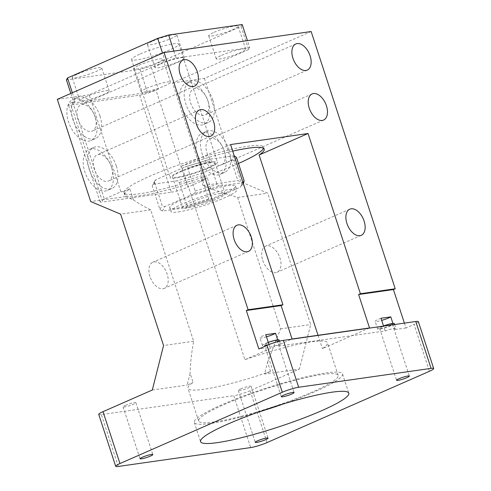 <?xml version="1.0" encoding="UTF-8"?>
<svg xmlns="http://www.w3.org/2000/svg" width="491" height="491" viewBox="0 0 491 491"><rect width="100%" height="100%" fill="white"/><g stroke="black" fill="none" stroke-linecap="round" stroke-linejoin="round"><path stroke-width="0.37" stroke-dasharray="2.46 1.84" d="M177.055 208.098A34.658 4.554 161.9 0 0 214.334 197.591A34.658 4.554 161.9 0 0 235.551 186.107A34.658 4.554 161.9 0 0 228.162 185.659A34.658 4.554 161.9 0 0 190.882 196.161A34.658 4.554 161.9 0 0 169.665 207.644A34.658 4.554 161.9 0 0 177.055 208.098M178.307 211.94A34.658 4.554 161.9 0 0 215.586 201.433A34.658 4.554 161.9 0 0 236.809 189.949A34.658 4.554 161.9 0 0 229.414 189.501A34.658 4.554 161.9 0 0 192.134 200.003A34.658 4.554 161.9 0 0 170.917 211.486A34.658 4.554 161.9 0 0 178.307 211.94M210.351 162.724A22.426 2.946 161.9 0 0 186.23 169.518A22.426 2.946 161.9 0 0 172.501 176.95A22.426 2.946 161.9 0 0 177.282 177.239A22.426 2.946 161.9 0 0 201.402 170.445A22.426 2.946 161.9 0 0 215.132 163.012A22.426 2.946 161.9 0 0 210.351 162.724M220.398 193.46A22.426 2.946 161.9 0 0 196.277 200.254A22.426 2.946 161.9 0 0 182.548 207.687A22.426 2.946 161.9 0 0 187.329 207.975A22.426 2.946 161.9 0 0 211.449 201.181A22.426 2.946 161.9 0 0 225.179 193.749A22.426 2.946 161.9 0 0 220.398 193.46M162.294 211.093L159.931 209.418L152.4 186.365L152.492 184.874L153.505 184.199L177.005 180.848L179.368 182.517L186.905 205.576C187.169 206.748 186.801 207.472 185.801 207.742L211.492 199.88L240.308 187.231L242.916 182.664L219.416 186.009L193.724 193.871L164.902 206.521L162.294 211.093L186.021 207.693L211.492 199.88C210.166 200.322 209.252 199.997 208.736 198.898L201.2 175.839C200.96 174.624 201.457 173.673 202.697 172.985L231.519 160.336C232.838 159.894 233.759 160.226 234.268 161.324L241.805 184.377L241.584 186.089L240.308 187.231M234.225 155.757L210.4 159.164L185.217 166.866L156.113 179.626L154.837 180.768L154.616 182.48L162.153 205.533C162.662 206.631 163.583 206.963 164.902 206.521M193.724 193.871C194.964 193.184 195.467 192.233 195.222 191.017L187.685 167.965C187.169 166.866 186.255 166.535 184.935 166.977L210.627 159.115C209.62 159.391 209.252 160.109 209.516 161.287L217.053 184.34L219.416 186.009M125.426 405.357A6.727 0.884 -18.1 0 1 132.091 403.093A6.727 0.884 -18.1 0 1 135.866 402.688A6.727 0.884 -18.1 0 1 133.515 404.203A6.727 0.884 -18.1 0 1 126.85 406.468A6.727 0.884 -18.1 0 1 123.075 406.867A6.727 0.884 -18.1 0 1 125.426 405.357M240.658 388.927A6.727 0.884 -18.1 0 1 247.329 386.663A6.727 0.884 -18.1 0 1 251.104 386.264A6.727 0.884 -18.1 0 1 248.753 387.78A6.727 0.884 -18.1 0 1 242.088 390.044A6.727 0.884 -18.1 0 1 238.313 390.443A6.727 0.884 -18.1 0 1 240.658 388.927M266.723 343.319A6.727 0.884 -18.1 0 1 273.389 341.055A6.727 0.884 -18.1 0 1 277.163 340.65A6.727 0.884 -18.1 0 1 274.813 342.166A6.727 0.884 -18.1 0 1 268.147 344.43A6.727 0.884 -18.1 0 1 264.373 344.829A6.727 0.884 -18.1 0 1 266.723 343.319M381.955 326.896A6.727 0.884 -18.1 0 1 388.627 324.625A6.727 0.884 -18.1 0 1 392.401 324.226A6.727 0.884 -18.1 0 1 390.05 325.742A6.727 0.884 -18.1 0 1 383.385 328.006A6.727 0.884 -18.1 0 1 379.611 328.405A6.727 0.884 -18.1 0 1 381.955 326.896M95.493 118.049A22.426 13.3 66.3 0 0 72.993 99.434A22.426 13.3 66.3 0 0 68.525 121.891A22.426 13.3 66.3 0 0 91.025 140.506A22.426 13.3 66.3 0 0 95.493 118.049M100.004 116.066A22.426 13.3 66.3 0 0 77.504 97.457A22.426 13.3 66.3 0 0 73.036 119.914A22.426 13.3 66.3 0 0 95.536 138.523A22.426 13.3 66.3 0 0 100.004 116.066M95.101 116.766A14.27 8.464 66.3 0 0 80.782 104.921A14.27 8.464 66.3 0 0 77.94 119.215A14.27 8.464 66.3 0 0 92.259 131.06A14.27 8.464 66.3 0 0 95.101 116.766M149.976 276.507A14.27 8.464 -113.7 0 1 152.818 262.219A14.27 8.464 -113.7 0 1 167.136 274.058A14.27 8.464 -113.7 0 1 164.295 288.352A14.27 8.464 -113.7 0 1 149.976 276.507M111.819 167.996A22.426 13.3 66.3 0 0 89.319 149.381A22.426 13.3 66.3 0 0 84.851 171.838A22.426 13.3 66.3 0 0 107.351 190.453A22.426 13.3 66.3 0 0 111.819 167.996M116.33 166.013A22.426 13.3 66.3 0 0 93.83 147.404A22.426 13.3 66.3 0 0 89.362 169.861A22.426 13.3 66.3 0 0 111.862 188.47A22.426 13.3 66.3 0 0 116.33 166.013M111.426 166.713A14.27 8.464 66.3 0 0 97.108 154.868A14.27 8.464 66.3 0 0 94.266 169.162A14.27 8.464 66.3 0 0 108.585 181.007A14.27 8.464 66.3 0 0 111.426 166.713M208.282 101.975A22.426 13.3 -113.7 0 1 203.808 124.432A22.426 13.3 -113.7 0 1 181.308 105.817A22.426 13.3 -113.7 0 1 185.776 83.36A22.426 13.3 -113.7 0 1 208.282 101.975M212.787 99.992A22.426 13.3 -113.7 0 1 208.319 122.449A22.426 13.3 -113.7 0 1 185.819 103.834A22.426 13.3 -113.7 0 1 190.287 81.383A22.426 13.3 -113.7 0 1 212.787 99.992M207.883 100.692A14.27 8.464 -113.7 0 1 205.042 114.98A14.27 8.464 -113.7 0 1 190.723 103.141A14.27 8.464 -113.7 0 1 193.564 88.846A14.27 8.464 -113.7 0 1 207.883 100.692M262.759 260.433A14.27 8.464 66.3 0 0 277.077 272.278A14.27 8.464 66.3 0 0 279.925 257.984A14.27 8.464 66.3 0 0 265.606 246.138A14.27 8.464 66.3 0 0 262.759 260.433M224.608 151.922A22.426 13.3 -113.7 0 1 220.134 174.379A22.426 13.3 -113.7 0 1 197.634 155.764A22.426 13.3 -113.7 0 1 202.102 133.306A22.426 13.3 -113.7 0 1 224.608 151.922M229.113 149.939A22.426 13.3 -113.7 0 1 224.645 172.396A22.426 13.3 -113.7 0 1 202.145 153.787A22.426 13.3 -113.7 0 1 206.613 131.33A22.426 13.3 -113.7 0 1 229.113 149.939M224.209 150.639A14.27 8.464 -113.7 0 1 221.367 164.933A14.27 8.464 -113.7 0 1 207.049 153.088A14.27 8.464 -113.7 0 1 209.89 138.793A14.27 8.464 -113.7 0 1 224.209 150.639M284.025 403.731A77.983 10.25 161.9 0 0 315.302 391.523A77.983 10.25 161.9 0 0 342.534 373.976A77.983 10.25 161.9 0 0 298.792 378.635A77.983 10.25 161.9 0 0 221.521 404.891A77.983 10.25 161.9 0 0 194.289 422.432A77.983 10.25 161.9 0 0 259.076 411.888M232.716 151.148A73.398 9.648 161.9 0 0 181.627 166.044L244.923 359.688A73.398 9.648 -18.1 0 1 327.503 342.743A73.398 9.648 -18.1 0 1 322.397 348.641L369.527 327.951M318.033 335.292L322.397 348.641M238.46 163.466A73.398 9.648 -18.1 0 1 237.951 163.693A73.398 9.648 -18.1 0 1 165.228 188.403A73.398 9.648 -18.1 0 1 124.051 192.785A73.398 9.648 -18.1 0 1 149.681 176.269A73.398 9.648 -18.1 0 1 222.405 151.559A73.398 9.648 -18.1 0 1 263.581 147.177A73.398 9.648 -18.1 0 1 263.507 148.264M224.277 404.498A73.398 9.648 -18.1 0 1 297 379.788A73.398 9.648 -18.1 0 1 338.176 375.4A73.398 9.648 -18.1 0 1 312.546 391.916A73.398 9.648 -18.1 0 1 239.817 416.626A73.398 9.648 -18.1 0 1 198.646 421.008A73.398 9.648 -18.1 0 1 224.277 404.498M214.107 32.296A15.497 2.038 -18.1 0 1 229.463 27.079A15.497 2.038 -18.1 0 1 238.153 26.152A15.497 2.038 -18.1 0 1 232.746 29.638A15.497 2.038 -18.1 0 1 217.39 34.855A15.497 2.038 -18.1 0 1 208.7 35.782A15.497 2.038 -18.1 0 1 214.107 32.296M221.644 55.348A15.497 2.038 -18.1 0 1 237 50.131A15.497 2.038 -18.1 0 1 245.69 49.204A15.497 2.038 -18.1 0 1 240.277 52.69A15.497 2.038 -18.1 0 1 224.927 57.907A15.497 2.038 -18.1 0 1 216.236 58.834A15.497 2.038 -18.1 0 1 221.644 55.348M152.811 41.029A15.497 2.038 -18.1 0 1 168.168 35.812A15.497 2.038 -18.1 0 1 176.858 34.892A15.497 2.038 -18.1 0 1 171.445 38.378A15.497 2.038 -18.1 0 1 156.095 43.595A15.497 2.038 -18.1 0 1 147.404 44.515A15.497 2.038 -18.1 0 1 152.811 41.029M160.348 64.088A15.497 2.038 -18.1 0 1 175.704 58.871A15.497 2.038 -18.1 0 1 184.395 57.944A15.497 2.038 -18.1 0 1 178.982 61.43A15.497 2.038 -18.1 0 1 163.632 66.647A15.497 2.038 -18.1 0 1 154.935 67.568A15.497 2.038 -18.1 0 1 160.348 64.088M138.953 65.297A15.497 2.038 -18.1 0 1 154.303 60.08A15.497 2.038 -18.1 0 1 162.994 59.153A15.497 2.038 -18.1 0 1 157.586 62.639A15.497 2.038 -18.1 0 1 142.23 67.856A15.497 2.038 -18.1 0 1 133.54 68.783A15.497 2.038 -18.1 0 1 138.953 65.297M146.484 88.349A15.497 2.038 -18.1 0 1 161.84 83.132A15.497 2.038 -18.1 0 1 170.53 82.206A15.497 2.038 -18.1 0 1 165.123 85.692A15.497 2.038 -18.1 0 1 149.767 90.909A15.497 2.038 -18.1 0 1 141.077 91.835A15.497 2.038 -18.1 0 1 146.484 88.349M77.658 74.031A15.497 2.038 -18.1 0 1 93.008 68.814A15.497 2.038 -18.1 0 1 101.698 67.887A15.497 2.038 -18.1 0 1 96.291 71.373A15.497 2.038 -18.1 0 1 80.935 76.59A15.497 2.038 -18.1 0 1 72.245 77.517A15.497 2.038 -18.1 0 1 77.658 74.031M85.189 97.083A15.497 2.038 -18.1 0 1 100.545 91.866A15.497 2.038 -18.1 0 1 109.235 90.939A15.497 2.038 -18.1 0 1 103.822 94.425A15.497 2.038 -18.1 0 1 88.472 99.642A15.497 2.038 -18.1 0 1 79.781 100.569A15.497 2.038 -18.1 0 1 85.189 97.083M208.773 167.848A24.875 3.271 161.9 0 0 217.458 162.251A24.875 3.271 161.9 0 0 203.507 163.736A24.875 3.271 161.9 0 0 178.859 172.114A24.875 3.271 161.9 0 0 170.174 177.711A24.875 3.271 161.9 0 0 184.125 176.226A24.875 3.271 161.9 0 0 208.773 167.848M140.242 53.967A24.875 3.271 -18.1 0 1 164.89 45.595A24.875 3.271 -18.1 0 1 178.841 44.11A24.875 3.271 -18.1 0 1 170.156 49.701A24.875 3.271 -18.1 0 1 145.508 58.079A24.875 3.271 -18.1 0 1 131.557 59.564A24.875 3.271 -18.1 0 1 140.242 53.967M381.004 318.272A8.764 1.154 161.9 0 0 378.217 319.383A8.764 1.154 161.9 0 0 375.161 321.353A8.764 1.154 161.9 0 0 381.697 320.39M392.929 323.422L393.303 324.563A8.764 1.154 -18.1 0 1 391.272 325.564A8.764 1.154 -18.1 0 1 382.587 328.516A8.764 1.154 -18.1 0 1 377.671 329.038A8.764 1.154 -18.1 0 1 380.734 327.067A8.764 1.154 -18.1 0 1 383.514 325.956M266.46 336.814A8.764 1.154 -18.1 0 1 259.923 337.777A8.764 1.154 -18.1 0 1 262.986 335.807A8.764 1.154 -18.1 0 1 265.766 334.696M277.691 339.846L278.066 340.987A8.764 1.154 -18.1 0 1 276.04 341.988A8.764 1.154 -18.1 0 1 267.35 344.94A8.764 1.154 -18.1 0 1 262.433 345.461A8.764 1.154 -18.1 0 1 265.496 343.491A8.764 1.154 -18.1 0 1 268.276 342.38M242.186 24.55L241.075 26.489L150.884 66.089L139.966 69.427L66.414 79.91M139.966 69.427L147.503 92.48L158.421 89.141L150.884 66.089M147.503 92.48L73.945 102.963L70.833 93.425M72.355 92.756L75.055 101.023L73.945 102.963M158.421 89.141L156.015 90.197A12.232 1.608 -18.1 0 1 139.64 95.205L70.986 104.994A12.232 1.608 -18.1 0 1 68.378 104.835A12.232 1.608 -18.1 0 1 72.65 102.079L75.055 101.023M72.65 102.079L104.362 199.094L120.896 191.834L89.184 94.818L165.246 61.424L162.546 53.163M173.882 51.101L176.165 58.085L165.246 61.424M176.165 58.085L249.716 47.602L247.433 40.618M241.075 26.489L248.612 49.542L249.716 47.602M248.612 49.542L172.55 82.936L204.256 179.952L187.722 187.212L156.015 90.197M57.312 99.366L89.184 94.818M311.147 31.534L204.422 78.394L172.55 82.936M244.923 359.688L292.053 338.993M267.073 442.569L250.122 390.701L299.424 369.054L264.606 374.019L270.553 371.411A73.398 9.648 -18.1 0 1 187.973 388.35A73.398 9.648 -18.1 0 1 193.073 382.452L190.097 373.338L187.132 385.061L193.073 382.452M250.122 390.701A12.232 1.608 -18.1 0 1 233.747 395.709L250.698 447.577M118.3 466.45L101.349 414.582L233.747 395.709M101.349 414.582A12.232 1.608 -18.1 0 1 98.74 414.422M152.314 390.02L187.132 385.061M270.553 371.411L267.57 362.297L264.606 374.019M210.891 188.875L207.257 177.76L201.316 180.375L203.01 185.561L210.891 188.875L237.638 197.462L280.588 328.866L267.57 362.297M120.896 191.834L123.836 191.416L125.53 196.603L133.411 199.917L129.777 188.808A73.398 9.648 161.9 0 0 124.677 194.706A73.398 9.648 161.9 0 0 207.257 177.76M133.411 199.917C138.014 203.157 143.777 206.472 150.694 209.853L193.638 341.257C191.564 352.679 190.379 363.371 190.097 373.338M204.422 78.394L237.828 180.596L267.724 193.172L310.668 324.576L299.424 369.054M404.394 323.127L405.977 327.982L414.097 324.422L429.416 371.294M279.103 340.017A8.764 1.154 -18.1 0 1 278.066 340.987L279.698 345.983A8.764 1.154 161.9 0 0 280.735 345.013A8.764 1.154 161.9 0 0 269.909 347.376L258.867 348.954M269.909 347.376L268.988 344.553M394.334 323.594A8.764 1.154 -18.1 0 1 393.303 324.563L394.936 329.559A8.764 1.154 161.9 0 0 395.967 328.589A8.764 1.154 161.9 0 0 385.147 330.952L279.698 345.983M385.147 330.952L383.563 326.098M405.977 327.982L394.936 329.559M418.369 321.666A12.232 1.608 -18.1 0 1 414.097 324.422M201.316 180.375L204.256 179.952M203.01 185.561L237.828 180.596M237.638 197.462L267.724 193.172M280.588 328.866L310.668 324.576M123.836 191.416L129.777 188.808M104.362 199.094A12.232 1.608 161.9 0 0 100.09 201.844A12.232 1.608 161.9 0 0 102.699 202.004L70.986 104.994M139.64 95.205L171.347 192.22L102.699 202.004M171.347 192.22A12.232 1.608 161.9 0 0 187.722 187.212M181.627 166.044L230.561 144.557M125.53 196.603L90.718 201.562M193.638 341.257L163.558 345.541M150.694 209.853L120.608 214.144M234.127 155.77L231.519 160.336M202.697 172.985L177.005 180.848M153.505 184.199L156.113 179.626M209.516 161.287L187.685 167.965M195.222 191.017L217.053 184.34M154.616 182.48L152.4 186.365M159.931 209.418L162.153 205.533M179.368 182.517L201.2 175.839M208.736 198.898L186.905 205.576M234.268 161.324L236.49 157.439M244.021 180.492L241.805 184.377M235.551 186.107L236.809 189.949M182.548 207.687L172.501 176.95M225.179 193.749L215.132 163.012M169.665 207.644L170.917 211.486M243.205 183.247L241.584 186.089M154.837 180.768L152.492 184.874M135.866 402.688L152.818 454.556M251.104 386.264L268.055 438.132M277.163 340.65L294.115 392.518M392.401 324.226L409.353 376.094M77.504 97.457L72.993 99.434M182.996 60.043L80.782 104.921M237 225.259L152.818 262.219M93.83 147.404L89.319 149.381M199.321 109.99L97.108 154.868M208.319 122.449L203.808 124.432M307.256 70.103L205.042 114.98M361.253 235.318L277.077 272.278M224.645 172.396L220.134 174.379M323.581 120.049L221.367 164.933M342.534 373.976L348.813 393.187M338.176 375.4L327.503 342.743M264.207 149.098L263.581 147.177M245.69 49.204L238.153 26.152M184.395 57.944L176.858 34.892M170.53 82.206L162.994 59.153M109.235 90.939L101.698 67.887M178.841 44.11L217.458 162.251M377.671 329.038L375.161 321.353M262.433 345.461L259.923 337.777M131.557 59.564L170.174 177.711M79.781 100.569L72.245 77.517M141.077 91.835L133.54 68.783M154.935 67.568L147.404 44.515M216.236 58.834L208.7 35.782M198.646 421.008L187.973 388.35M124.677 194.706L124.051 192.785M194.289 422.432L200.567 441.642M312.11 93.916L209.89 138.793M206.613 131.33L202.102 133.306M349.782 209.184L265.606 246.138M295.785 43.969L193.564 88.846M190.287 81.383L185.776 83.36M210.799 136.13L108.585 181.007M111.862 188.47L107.351 190.453M248.471 251.392L164.295 288.352M194.473 86.177L92.259 131.06M95.536 138.523L91.025 140.506M100.09 201.844L68.378 104.835M394.641 324.52L395.967 328.589M379.611 328.405L396.562 380.273M279.477 341.177L280.735 345.013M264.373 344.829L281.325 396.697M238.313 390.443L255.265 442.311M123.075 406.867L140.027 458.735"/><path stroke-width="0.74" d="M243.014 182.646L243.929 181.983L244.021 180.492L236.49 157.439L234.127 155.77M150.467 456.071A6.727 0.884 161.9 0 0 152.818 454.556A6.727 0.884 161.9 0 0 149.043 454.961A6.727 0.884 161.9 0 0 142.378 457.225A6.727 0.884 161.9 0 0 140.027 458.735A6.727 0.884 161.9 0 0 143.802 458.336A6.727 0.884 161.9 0 0 150.467 456.071M265.705 439.648A6.727 0.884 161.9 0 0 268.055 438.132A6.727 0.884 161.9 0 0 264.281 438.537A6.727 0.884 161.9 0 0 257.615 440.801A6.727 0.884 161.9 0 0 255.265 442.311A6.727 0.884 161.9 0 0 259.039 441.912A6.727 0.884 161.9 0 0 265.705 439.648M291.764 394.034A6.727 0.884 161.9 0 0 294.115 392.518A6.727 0.884 161.9 0 0 290.341 392.923A6.727 0.884 161.9 0 0 283.675 395.187A6.727 0.884 161.9 0 0 281.325 396.697A6.727 0.884 161.9 0 0 285.099 396.298A6.727 0.884 161.9 0 0 291.764 394.034M407.002 377.61A6.727 0.884 161.9 0 0 409.353 376.094A6.727 0.884 161.9 0 0 405.578 376.499A6.727 0.884 161.9 0 0 398.913 378.764A6.727 0.884 161.9 0 0 396.562 380.273A6.727 0.884 161.9 0 0 400.337 379.874A6.727 0.884 161.9 0 0 407.002 377.61M197.314 71.889A14.27 8.464 66.3 0 0 182.996 60.043A14.27 8.464 66.3 0 0 180.154 74.337A14.27 8.464 66.3 0 0 194.473 86.177A14.27 8.464 66.3 0 0 197.314 71.889M251.318 237.104A14.27 8.464 66.3 0 0 237 225.259A14.27 8.464 66.3 0 0 234.152 239.547A14.27 8.464 66.3 0 0 248.471 251.392A14.27 8.464 66.3 0 0 251.318 237.104M213.64 121.836A14.27 8.464 66.3 0 0 199.321 109.99A14.27 8.464 66.3 0 0 196.48 124.284A14.27 8.464 66.3 0 0 210.799 136.13A14.27 8.464 66.3 0 0 213.64 121.836M310.103 55.814A14.27 8.464 -113.7 0 1 307.256 70.103A14.27 8.464 -113.7 0 1 292.937 58.257A14.27 8.464 -113.7 0 1 295.785 43.969A14.27 8.464 -113.7 0 1 310.103 55.814M364.101 221.024A14.27 8.464 -113.7 0 1 361.253 235.318A14.27 8.464 -113.7 0 1 346.934 223.473A14.27 8.464 -113.7 0 1 349.782 209.184A14.27 8.464 -113.7 0 1 364.101 221.024M326.429 105.761A14.27 8.464 -113.7 0 1 323.581 120.049A14.27 8.464 -113.7 0 1 309.262 108.21A14.27 8.464 -113.7 0 1 312.11 93.916A14.27 8.464 -113.7 0 1 326.429 105.761M321.58 410.734A77.983 10.25 161.9 0 0 348.813 393.187A77.983 10.25 161.9 0 0 305.071 397.845A77.983 10.25 161.9 0 0 227.799 424.101A77.983 10.25 161.9 0 0 200.567 441.642A77.983 10.25 161.9 0 0 244.309 436.984A77.983 10.25 161.9 0 0 321.58 410.734M360.406 293.735L358.602 294.526L393.42 289.561L395.224 288.769L360.406 293.735L308.041 133.515L259.107 154.996A73.398 9.648 161.9 0 0 264.207 149.098A73.398 9.648 161.9 0 0 232.716 151.148M259.107 154.996L318.033 335.292M263.507 148.264A73.398 9.648 -18.1 0 1 238.46 163.466M383.563 326.098L381.004 318.272L390.787 316.879L392.929 323.422M381.697 320.39A8.764 1.154 161.9 0 0 388.762 317.88A8.764 1.154 161.9 0 0 390.787 316.879M268.988 344.553L265.766 334.696L275.555 333.303A8.764 1.154 -18.1 0 1 273.524 334.303A8.764 1.154 -18.1 0 1 266.46 336.814M275.555 333.303L277.691 339.846M70.833 93.425L66.414 79.91L67.519 77.971L157.709 38.372L168.628 35.033L242.186 24.55L247.433 40.618M67.519 77.971L72.355 92.756M162.546 53.163L157.709 38.372M168.628 35.033L173.882 51.101M395.224 288.769L311.147 31.534L164.037 52.506L57.312 99.366L90.718 201.562L120.608 214.144L163.558 345.541L152.314 390.02L103.012 411.667L119.964 463.541A12.232 1.608 161.9 0 0 115.692 466.29A12.232 1.608 161.9 0 0 118.3 466.45L250.698 447.577A12.232 1.608 161.9 0 0 267.073 442.569L429.416 371.294A12.232 1.608 161.9 0 0 433.688 368.545A12.232 1.608 161.9 0 0 431.08 368.385L298.681 387.252A12.232 1.608 161.9 0 0 282.307 392.26L119.964 463.541M281.128 305.568L246.31 310.527L248.115 309.735L282.926 304.776L281.128 305.568L292.053 338.993L369.527 327.951L358.602 294.526M115.692 466.29L98.74 414.422A12.232 1.608 -18.1 0 1 103.012 411.667M393.42 289.561L404.394 323.127M246.31 310.527L258.867 348.954L266.987 345.388A12.232 1.608 -18.1 0 1 283.362 340.38L298.681 387.252M248.115 309.735L164.037 52.506M431.08 368.385L415.76 321.507L283.362 340.38M415.76 321.507A12.232 1.608 -18.1 0 1 418.369 321.666L433.688 368.545M259.076 411.888A77.983 10.25 161.9 0 0 284.025 403.731M282.926 304.776L230.561 144.557L308.041 133.515M383.514 325.956A8.764 1.154 -18.1 0 1 394.334 323.594L394.641 324.52M268.276 342.38A8.764 1.154 -18.1 0 1 279.103 340.017L279.477 341.177M282.307 392.26L266.987 345.388M243.929 181.983L243.205 183.247"/></g></svg>

